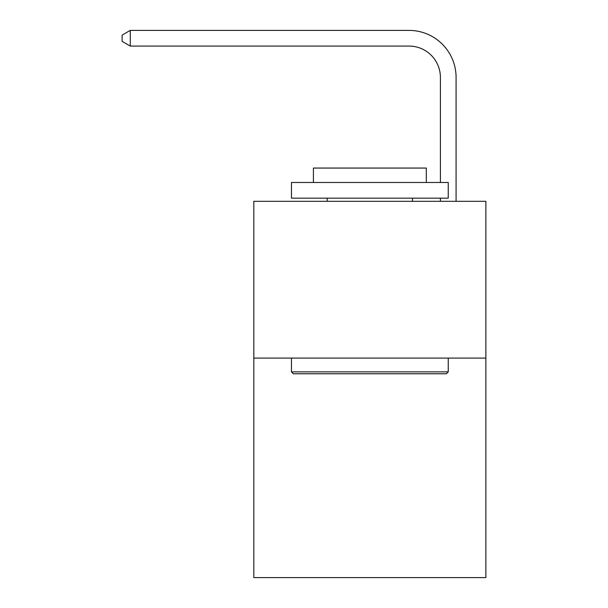 <?xml version="1.0" encoding="UTF-8"?>
<svg xmlns="http://www.w3.org/2000/svg" width="608" height="608" viewBox="0 0 608 608"><rect width="100%" height="100%" fill="white"/><g stroke="black" fill="none" stroke-linecap="round" stroke-linejoin="round"><path stroke-width="0.91" d="M485.876 358.089L485.876 577.6L253.825 577.6L253.825 201.301L485.876 201.301L485.876 358.089L253.825 358.089M440.405 182.484L440.405 77.436A31.358 31.358 176.6 0 0 409.047 46.079L130.279 46.079L122.124 41.374L122.124 35.104L130.279 30.4L409.047 30.4A47.036 47.036 -3.4 0 1 456.084 77.436L456.084 201.301M440.405 77.436A31.358 31.358 176.6 0 0 409.047 46.079A31.358 31.358 176.6 0 1 440.405 77.436A31.358 31.358 176.6 0 0 409.047 46.079A31.358 31.358 176.6 0 1 440.405 77.436A31.358 31.358 176.6 0 0 409.047 46.079A31.358 31.358 176.6 0 1 440.405 77.436A31.358 31.358 176.6 0 0 409.047 46.079A31.358 31.358 176.6 0 1 440.405 77.436A31.358 31.358 176.6 0 0 409.047 46.079A31.358 31.358 176.6 0 1 440.405 77.436A31.358 31.358 176.6 0 0 409.047 46.079A31.358 31.358 176.6 0 1 440.405 77.436A31.358 31.358 176.6 0 0 409.047 46.079A31.358 31.358 176.6 0 1 440.405 77.436M130.279 46.079L130.279 30.4L409.047 30.4M293.337 373.776L291.46 371.891L448.248 371.891L446.363 373.776L293.337 373.776M448.248 182.484L448.248 198.162L291.46 198.162L291.46 182.484L448.248 182.484M313.409 182.484L313.409 168.059L426.299 168.059L426.299 182.484M448.248 358.089L448.248 371.891M291.46 358.089L291.46 371.891M412.498 198.162L412.498 201.301M327.203 198.162L327.203 201.301M440.405 201.301L440.405 198.162"/></g></svg>
